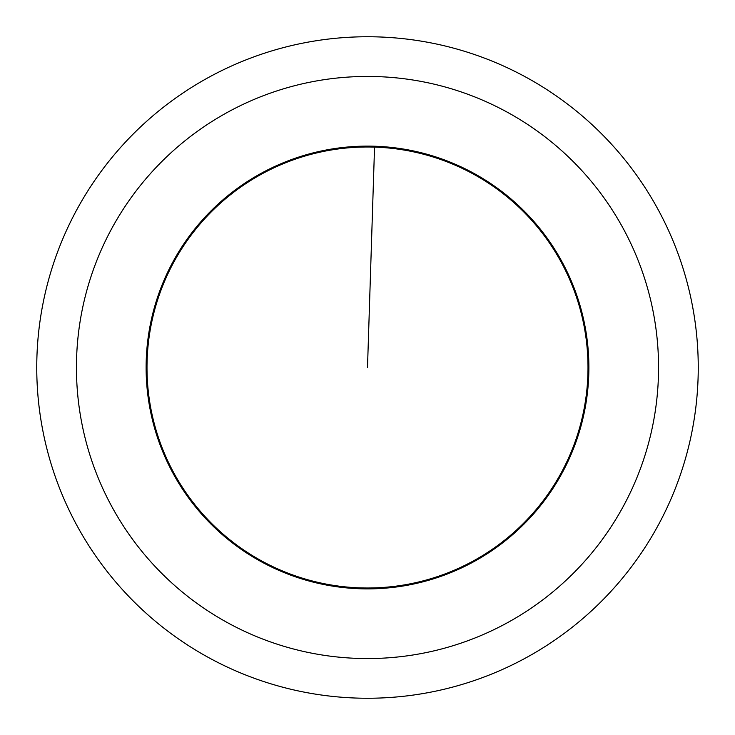 <?xml version="1.0" encoding="UTF-8"?>
<svg xmlns="http://www.w3.org/2000/svg" width="735" height="735" viewBox="0 0 735 735"><rect width="100%" height="100%" fill="white"/><g stroke="black" fill="none" stroke-linecap="round" stroke-linejoin="round"><path stroke-width="1.1" d="M36.75 367.5A330.75 330.75 0 0 0 367.5 698.25A330.75 330.75 0 0 0 698.25 367.5A330.75 330.75 0 0 0 367.5 36.75A330.75 330.75 0 0 0 36.75 367.5M76.44 367.5A291.06 291.06 0 0 0 367.5 658.56A291.06 291.06 0 0 0 658.56 367.5A291.06 291.06 0 0 0 367.5 76.44A291.06 291.06 0 0 0 76.44 367.5M588.882 367.5A221.382 221.382 0 0 0 367.5 146.118A221.382 221.382 0 0 0 146.118 367.5A221.382 221.382 0 0 0 367.5 588.882A221.382 221.382 0 0 0 588.882 367.5M360.453 587.89A220.5 220.5 0 0 1 147.11 360.453A220.5 220.5 0 0 1 374.547 147.11A220.5 220.5 0 0 1 587.89 374.547A220.5 220.5 0 0 1 360.453 587.89M367.5 367.5L374.547 147.11"/></g></svg>
